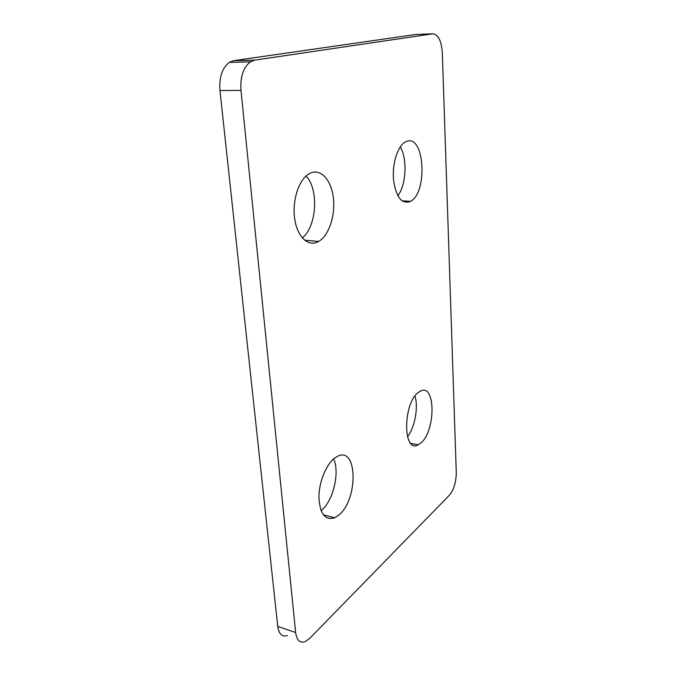 <?xml version="1.0" encoding="UTF-8"?>
<svg xmlns="http://www.w3.org/2000/svg" width="676" height="676" viewBox="0 0 676 676"><rect width="100%" height="100%" fill="white"/><g stroke="black" fill="none" stroke-linecap="round" stroke-linejoin="round"><path stroke-width="1.01" d="M449.354 495.28L309.743 638.347L305.121 641.659C299.916 643.375 296.756 640.333 295.64 632.533L240.994 90.407C240.166 76.979 243.267 67.465 250.289 61.871L254.649 60.147L432.648 33.817C438.192 34.315 441.42 40.678 442.324 52.922L456.283 472.685C456.156 482.199 453.849 489.737 449.354 495.28M287.444 635.541C282.137 637.181 278.909 634.13 277.743 626.407L219.962 90.516C219.075 77.275 222.176 67.896 229.291 62.369L233.702 60.671L415.841 34.459M317.264 242.16C307.487 246.622 296.899 236.034 294.592 218.137C292.15 200.299 298.902 179.74 308.873 173.935L311.746 172.6C322.173 169.135 331.958 181.768 333.505 199.251C335.178 216.683 328.561 235.823 318.675 241.45L317.264 242.16M409.605 201.786C401.206 203.882 395.832 196.42 393.483 179.427C392.131 163.736 397.581 146.362 405.034 142.121L406.808 141.301C424.739 134.482 427.815 193.108 410.476 201.347L409.605 201.786M333.623 458.92C340.003 472.287 333.285 500.882 321.37 510.422L321.075 510.667M338.93 514.985L334.721 517.782C325.3 520.706 320.027 514.081 318.92 497.916C318.726 482.841 325.874 464.834 334.426 458.26L337.468 456.342C357.562 445.687 358.474 499.294 338.93 514.985M420.776 443.076L418.114 444.859C402.786 453.816 402.82 403.158 418.427 392.367L420.345 391.142C435.758 382.667 435.868 431.119 420.776 443.076M400.226 146.937C407.552 158.742 406.217 184.911 397.851 195.778M306.042 176.064C319.14 189.204 316.723 226.925 302.265 237.859M414.971 396.043C418.562 407.256 414.844 427.536 407.476 436.772M219.962 90.516L240.994 90.407M277.743 626.407L295.64 632.533M414.946 34.493L432.648 33.817M233.702 60.671L254.649 60.147M250.289 61.871L229.291 62.369M334.721 517.782L323.331 514.799M418.114 444.859L410.738 443.338M410.476 201.347L402.026 200.831M318.675 241.45L304.614 240.174"/></g></svg>
